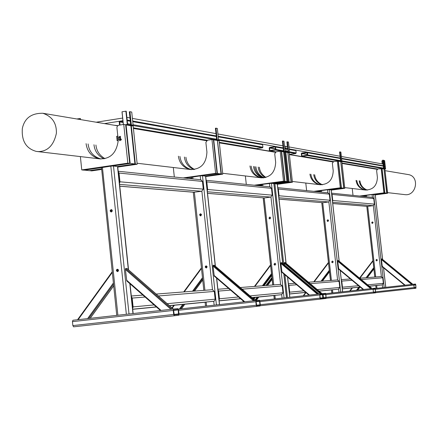 <?xml version="1.0" encoding="UTF-8"?>
<svg xmlns="http://www.w3.org/2000/svg" width="438" height="438" viewBox="0 0 438 438"><rect width="100%" height="100%" fill="white"/><g stroke="black" fill="none" stroke-linecap="round" stroke-linejoin="round"><path stroke-width="0.66" d="M340.731 161.622L343.715 188.181L341.432 187.913L328.834 189.605M331.155 189.873L343.71 188.094M340.726 161.589L338.224 161.189M339.138 261.136L331.15 189.818L343.715 188.181L341.432 187.913L338.426 161.195M328.024 219.816L327.317 220.599L327.947 221.48M328.648 220.538L327.788 221.486L327.049 220.785L327.712 219.81L328.648 220.538M332.568 261.07L331.927 261.924L332.634 262.74M333.263 261.815L332.48 262.756L331.681 262.138L332.25 261.092L333.263 261.815M331.15 189.818L327.493 189.736L320.43 190.754L320.638 192.041M340.474 292.042L331.851 293L331.506 289.923M375.235 289.135L375.497 292.217L373.477 292.447L373.088 289.047L375.114 288.834L375.235 289.135L373.045 289.376M373.543 293.066L375.569 292.836L375.404 289.118L375.048 288.22L373.017 288.428L373.543 293.066L326.222 298.273M338.744 269.228L363.124 289.529L338.744 269.228L337.742 261.24L337.808 260.588L338.437 260.566L372.097 288.532L338.437 260.566M314.785 191.439L341.224 187.891L338.224 161.157L333.652 161.518L332.36 163.248L333.219 170.891C332.754 180.122 328.254 184.721 319.713 184.677C314.046 183.265 310.788 179.744 309.929 174.11M320.572 184.776C314.96 183.336 311.73 179.821 310.881 174.242M341.224 187.891L340.321 187.787L337.315 161.003M313.838 191.346L340.321 187.787M305.784 183.04L306.622 190.601M322.467 184.754C317.857 182.772 315.261 179.438 314.67 174.757M321.99 184.792C317.128 182.92 314.375 179.531 313.728 174.625M340.928 161.622L341.826 161.775L344.81 188.307L343.918 188.203L340.764 161.644M318.546 191.828L320.523 191.565M331.243 190.125L344.81 188.307M317.61 191.729L320.496 191.346M331.221 189.906L343.918 188.203M287.832 152.577L291.1 182.082L288.27 181.754L274.434 183.653M287.826 152.528L284.985 152.041L288.27 181.754L291.1 182.082L277.353 183.965L291.084 181.967M277.276 183.993L273.958 183.681M325.713 294.352L325.987 297.791L323.479 298.07L323.058 294.287L325.571 294.024L325.713 294.352L322.998 294.654M323.556 298.76L326.064 298.475L325.921 294.331L325.494 293.34L322.981 293.597L323.129 297.763L323.556 298.76L322.948 298.825M284.459 264.919L284.366 262.581L285.154 262.554L322.138 293.684L285.154 262.554M262.948 177.894C257.413 175.89 254.27 172.068 253.52 166.44M263.539 177.861C258.321 175.704 255.376 171.948 254.702 166.599C255.376 171.948 258.321 175.704 263.539 177.861M275.507 183.725L289.135 181.852L273.953 183.653L288.018 181.726L284.727 151.997L283.605 151.805L286.901 181.595L288.018 181.726L284.727 151.997L285.855 151.838L286.282 151.258L286.019 148.882L285.609 148.444M258.973 185.712L261.798 185.323L258.973 185.712M257.801 185.592L261.771 185.044M273.224 183.473L286.901 181.595M265.932 177.434C262.017 174.91 259.833 171.51 259.373 167.234M265.329 177.587C261.092 175.118 258.716 171.614 258.212 167.075M288.078 152.572L289.184 152.763L292.447 182.241L291.347 182.109L287.875 152.599M277.391 184.299L292.447 182.241M277.363 184.026L291.347 182.109M375.218 194.68L386.749 193.153L383.978 168.997L386.727 193.163L384.838 192.944L373.285 194.467M383.978 168.997L381.914 168.668M382.56 259.406L375.213 194.642L386.727 193.163L384.838 192.944L382.078 168.668M372.557 221.913L371.9 222.63L372.492 223.429M373.143 222.575L372.355 223.435L371.676 222.8L372.289 221.913L373.143 222.575M376.74 259.395L376.143 260.172L376.8 260.911M377.392 260.073L376.675 260.928L375.913 260.172L376.636 259.389L377.392 260.073M375.213 194.642L372.076 194.587L365.566 195.507L365.746 196.673M383.989 287.525L376.083 288.401L375.76 285.603M415.651 284.87L415.903 287.673L414.233 287.859L413.844 285.061L415.553 284.601L415.651 284.87L413.844 285.072M414.299 288.423L415.969 288.231L415.793 284.859L415.487 284.043L413.817 284.213L414.299 288.423L375.689 292.672M382.33 266.808L404.685 285.226L382.33 266.808L381.416 259.553L381.46 258.957L381.985 258.94L412.853 284.322M360.414 196.125L384.673 192.928L381.909 168.641L377.802 168.975L376.62 170.546L377.408 177.483C376.981 185.871 372.853 190.043 365.018 189.993C359.822 188.707 356.828 185.498 356.034 180.379M365.763 190.081C360.589 188.783 357.611 185.586 356.822 180.489M384.673 192.928L383.929 192.84L381.159 168.51M359.631 196.043L383.929 192.84M352.229 188.493L353.006 195.364M367.323 190.087C362.982 188.329 360.523 185.269 359.954 180.916M366.935 190.108C362.379 188.444 359.79 185.345 359.176 180.806M384.142 169.024L384.882 169.15L387.63 193.267L386.896 193.185L384.006 169.041L385.079 168.893L385.435 168.427L385.21 166.495L384.394 166.068L384.903 166.139M363.518 196.443L365.642 196.164M375.289 194.894L387.63 193.267M362.746 196.366L365.62 195.989M375.267 194.718L386.896 193.185M332.749 203.55L367.542 206.386L373.198 205.69L374.38 204.13L373.751 198.584L372.514 197.368M332.519 201.496L332.749 200.478L332.07 194.412L331.621 193.481M332.617 289.814L319.121 291.128L338.47 289.157L339.762 287.459L339.078 281.322L337.506 279.948L308.522 282.209L337.506 279.948M289.419 293.35L289.704 292.168L288.96 285.384L288.418 284.289M341.328 280.161L341.782 281.103L342.467 287.208L342.231 288.226M381.29 276.542L359.702 278.223L381.29 276.542L382.73 277.785L383.365 283.359L382.177 284.903L376.773 285.505M279.033 199.18L322.888 202.717L328.714 201.956L330 200.237L329.316 194.133L327.969 192.797M278.787 196.952L279.072 195.77L278.333 189.024L277.796 187.951M287.662 148.674L285.554 148.433L285.965 148.373L285.735 146.336L287.438 146.642M219.339 142.689L268.335 150.924L269.622 150.738L268.335 150.924L275.42 152.117M384.192 164.283L384.975 164.425L385.166 166.079L384.827 166.128M371.342 167.984L370.055 168.159M385.166 166.079L384.378 165.942M383.305 165.75L341.58 158.299M340.266 158.063L289.222 148.953M288.998 146.933L340.058 156.24M341.377 156.476L383.113 164.086M366.206 167.519L341.996 163.308M332.984 161.792L289.37 154.461M301.881 155.819L301.76 153.355L307.082 152.605L307.317 155.205L302.406 155.906M306.994 152.276L301.727 153.032L301.317 153.585L301.568 155.862L302.089 156.284L307.356 155.534L307.766 154.975L307.509 152.698L306.994 152.276M384.257 169.041L385.577 168.854L384.63 160.582L383.781 160.669M382.692 160.817L381.881 160.938L382.221 163.921M384.63 160.582L385.577 168.854L383.984 169.046M383.737 160.275L384.679 168.581L383.737 160.275L382.62 160.198L383.568 168.51L384.274 168.63L383.568 168.51L382.62 160.198M341.049 161.053L341.908 161.2L340.611 161.113L341.049 161.053L340.025 151.909L340.879 152.074L341.903 161.2L340.879 152.079M339.581 151.97L340.611 161.113L339.581 151.975L340.025 151.909M290.109 154.264L295.749 153.535L296.17 152.971L295.913 150.639L295.546 150.212L289.239 149.112M288.522 151.991L289.578 152.172L288.034 152.057L288.522 151.991L287.399 141.841L288.456 142.043L289.573 152.172L288.456 142.043M286.917 141.912L288.04 152.057L286.912 141.907L287.399 141.841M217.045 173.388L221.026 173.963L217.045 173.388M217.396 140.532L221.026 173.963L205.679 176.125L221.004 173.793M217.39 140.467L213.416 139.832M201.595 214.73L200.538 215.923L199.635 215.036L199.777 214.291L200.451 213.804L201.595 214.73M200.883 213.832L200.067 214.806L200.79 215.907M207.201 266.797L206.243 267.985L205.258 267.196L205.329 266.43L205.964 265.882L207.201 266.797M206.397 265.866L205.663 266.928L206.473 267.946M214.62 305.127L207.015 305.97M205.11 302.247L205.531 306.135L216.109 304.957M191.806 177.237L200.221 175.879L202.487 175.726L205.559 176.175M256.12 301.694L256.679 305.587L259.915 305.226L260.008 304.821L259.449 300.95L256.214 301.289L256.12 301.694L259.625 301.322M259.997 306.003L256.767 306.37L256.23 305.242L255.847 301.722L256.126 300.506L259.362 300.172L259.893 301.295L260.276 304.793L259.997 306.003M214.281 265.302L213.153 265.242L213.027 266.069L214.27 276.126L244.223 301.831M194.598 169.468C189.435 166.812 186.539 162.739 185.909 157.242M193.837 169.572C188.263 167.064 185.121 162.887 184.42 157.039M217.713 140.521L219.131 140.762L222.756 174.16L221.343 173.995L217.462 140.56M190.623 178.693L191.817 178.523M205.729 176.563L222.756 174.16M189.139 178.54L191.778 178.167M205.69 176.207L221.343 173.995M184.661 178.08L217.062 173.503L213.41 139.782L211.959 139.536L207.47 140.209L205.882 142.399L206.922 152.035C206.336 163.692 200.818 169.511 190.355 169.495C183.423 167.738 179.432 163.314 178.392 156.218M191.581 169.626C184.798 167.77 180.905 163.374 179.909 156.426M217.062 173.503L215.616 173.333L211.959 139.536M183.155 177.927L215.616 173.333M173.311 167.497L174.329 177.018M284.634 181.244L287.766 181.693L284.634 181.244M284.519 151.975L281.344 151.455M270.733 217.889L269.781 218.951L268.965 218.168L269.699 217.073L270.733 217.889M270.065 217.084L269.304 217.96L269.978 218.94M275.809 264.087L274.949 265.138L274.27 264.842L274.029 264.207L274.9 263.243L275.809 264.087M275.059 263.254L274.374 264.202L275.135 265.116M282.455 298.081L275.617 298.842M273.898 295.54L274.276 298.99L283.808 297.928M261.968 186.019L261.716 184.568L262.723 184.349L271.44 183.276L273.865 183.621M319.822 294.977L320.309 298.431L322.85 298.141L322.428 294.352L319.888 294.621L319.822 294.977M322.926 298.831L320.386 299.121L319.954 298.119L319.811 293.925L322.352 293.663L323.129 297.763L322.926 298.831M281.858 262.745L280.982 262.707L280.895 263.441L282.006 272.37L308.976 295.13M264.136 177.801C259.241 175.518 256.487 171.833 255.88 166.758M275.573 150.07L276.011 149.478L275.365 146.615L269.638 147.42L269.206 148.006L269.474 150.426L269.857 150.869L275.573 150.07L285.855 151.838L284.727 151.997L285.85 152.189L289.135 181.852M260.145 185.832L261.831 185.597M255.442 185.345L284.645 181.332L281.338 151.417L280.2 151.225L276.154 151.805L274.725 153.749L275.672 162.301C275.152 172.638 270.175 177.79 260.741 177.757C254.489 176.185 250.892 172.249 249.95 165.953M261.765 177.872C255.6 176.24 252.064 172.326 251.144 166.117M284.645 181.332L283.512 181.201L280.2 151.225M254.254 185.225L283.512 181.201M245.368 175.956L246.293 184.409M89.253 170.661L84.096 170.07L89.319 170.661L101.435 168.882L89.319 170.661M129.708 163.237L134.926 163.982L129.708 163.237M130.885 125.75L125.657 124.814M112.331 210.645L111.148 212.014C109.807 211.1 109.861 210.289 111.312 209.578L112.331 210.645M111.575 209.632L110.704 210.738L111.466 211.987M118.578 270.301L117.504 271.659L116.398 270.761L116.481 269.874L117.192 269.25L118.578 270.301M117.718 269.244L116.935 270.443L117.806 271.604M126.965 314.227L118.413 315.179M101.512 167.738L116.743 315.365L128.635 314.041M101.309 167.666L110.819 166.15L113.491 165.98L117.521 166.588M173.601 310.394L174.258 314.862L178.512 314.385L178.217 309.907L177.992 309.48L173.733 309.923L173.601 310.394L178.217 309.907M178.611 315.278L174.357 315.76L173.678 314.473L173.245 310.433L173.634 309.025L177.899 308.587L178.567 309.869L178.994 313.876L178.611 315.278M174.357 315.76L73.595 326.83L72.856 325.582L72.451 321.634L72.916 320.255L173.64 309.025L72.916 320.255M127.075 268.614L125.58 268.51L125.394 269.458L126.801 280.972L160.461 310.498M104.961 158.638C99.568 155.501 96.552 150.957 95.917 145.005M103.965 158.83C98.024 155.851 94.696 151.159 93.973 144.737M131.296 125.722L133.157 126.04L137.198 164.245L135.342 164.031L131.296 125.722L130.978 125.772M89.681 170.606L91.646 170.902L101.496 169.462M117.762 167.086L137.198 164.245M89.691 170.705L101.446 168.986M117.712 166.61L135.342 164.031M118.189 140.905C116.371 153.262 110.135 159.235 99.475 158.835C91.706 156.837 87.239 151.783 86.083 143.664M100.992 158.989C93.464 156.826 89.16 151.811 88.071 143.938M80.378 156.59L81.758 169.917L83.762 170.119L129.725 163.379L125.651 124.753L123.751 124.43L118.703 125.219L117.346 126.084L116.908 127.507L117.817 136.256M129.725 163.379L127.83 163.16L123.751 124.43M81.758 169.917L127.83 163.16M193.848 192.211L201.699 191.286L203.276 189.117L202.449 181.42L200.801 179.739M119.486 183.511L119.968 181.803L119.048 173.065L118.227 171.548M275.086 295.426L252.096 297.665L281.552 294.697L282.981 292.798L282.225 285.926L280.49 284.388L240.254 287.525L280.49 284.388M219.071 300.189L219.443 298.776L218.611 291.078L217.949 289.786M131.362 296.531L132.183 298.081L133.108 306.896L132.626 308.593M212.386 289.693L156.202 294.068L212.386 289.693L214.308 291.429L215.157 299.378L214.762 300.61L213.925 301.235L169.511 305.719L206.375 302.121M207.541 193.366L264.382 197.954L270.81 197.089L272.233 195.167L271.483 188.34L269.994 186.84M207.278 190.913L207.645 189.501L206.818 181.863L206.161 180.587M284.53 146.117L285.735 146.336L285.965 148.373L284.755 148.159M127.168 120.039L126.889 117.389M122.656 118.057L96.218 122.218M119.552 125.087L119.218 121.956L119.755 121.2L122.93 120.702L104.441 123.604M283.003 145.838L217.932 133.979M216.005 133.623L132.402 118.386M129.976 117.942L126.921 117.384M127.201 120.034L130.256 120.576M132.676 121.008L216.257 135.928M218.184 136.273L283.233 147.885M114.039 125.213L117.789 125.618M133.393 128.241L206.648 140.554M119.957 125.022L119.798 121.638L122.979 121.14M256.493 148.591L262.455 147.814L262.899 147.206L262.625 144.726L262.236 144.277L218.206 136.453M125.367 124.71L127.431 124.403L125.651 124.753L127.064 124.534L262.455 147.814M127.584 124.009L127.212 120.472M123.341 124.496L121.994 111.805L126.034 111.17L127.633 124.441L126.226 111.208M131.334 124.874L133.119 125.186L130.721 124.961L131.334 124.874L129.944 111.706L131.728 112.051L133.108 125.18M129.33 111.794L130.721 124.961L129.33 111.794L129.944 111.706M218.573 139.925L216.673 139.766L218.578 139.93L217.336 128.433L215.967 128.17L215.419 128.246L216.679 139.76M216.673 139.766L215.419 128.246M269.797 150.376L269.677 147.765L275.288 146.954L275.535 149.725L270.356 150.475M295.749 153.535L285.855 151.838L286.282 151.258L286.019 148.882L284.771 148.318M283.977 141.184L285.111 151.4L283.983 141.189L282.417 141.047L283.55 151.285L284.623 151.471L283.55 151.285L282.417 141.047M80.461 119.579L80.351 118.495L76.847 118.972M117.466 136.202L116.656 136.322L117.121 140.751L117.931 140.625L117.466 136.202M120.269 137.822L120.499 137.472M120.817 139.322L120.269 137.866M120.576 136.694L120.061 137.258L120.231 139.207L120.872 140.061L121.49 139.185M119.163 136.426L118.424 137.647L118.786 139.832L118.435 137.57M120.729 140.593L119.798 139.388L119.569 137.214L120.269 136.251M118.786 139.832L119.618 140.762M119.798 139.388L118.687 139.552M119.569 137.214L118.463 137.384M38.61 151.608C47.862 151.258 53.786 145.153 56.382 133.305C56.71 123.149 52.204 116.475 42.858 113.272C31.448 113.108 24.616 118.145 22.349 128.383C21.424 140.91 26.094 148.591 36.359 151.428L38.61 151.608M387.559 192.638L405.626 194.718C416.669 195.457 419.839 175.966 407.997 174.527M320.463 190.727L314.999 191.461M320.49 191.296L317.402 191.707L320.496 191.296M331.916 292.995L331.571 289.912M330.52 280.495L321.826 202.663M342.576 291.812L340.178 270.421M340.687 292.02L329.217 189.605M338.963 292.212L338.618 289.135M337.589 279.948L328.856 201.929M327.832 192.78L327.493 189.736M332.814 292.891L332.475 289.825M331.424 280.424L322.746 202.728M321.558 192.134L321.382 190.557M375.547 291.9L373.357 292.146M375.497 292.217L373.461 292.442L375.497 292.217M375.114 288.834L373.066 289.064M373.023 288.428L325.773 293.679L373.017 288.428M372.869 289.381L325.949 294.588M373.187 292.168L326.255 297.342M322.401 281.125L329.48 271.784M321.744 281.174L329.403 271.073M321.01 281.234L329.31 270.273M303.687 295.721L306.009 292.644M314.249 281.76L328.495 262.937M303.222 295.77L305.746 292.431L289.491 294.018L305.757 292.431M313.794 281.793L328.44 262.444M338.563 268.598L363.633 289.469M337.742 261.24L370.756 288.68M337.808 260.588L371.512 288.598M261.804 185.383L259.241 185.739M289.764 297.265L287.536 277.04M286.014 263.265L277.265 183.916M287.432 297.528L284.93 274.84M283.775 264.344L274.883 183.653M326.053 297.435L323.337 297.736M325.987 297.791L323.463 298.07L325.987 297.791M325.571 294.024L323.03 294.303M322.981 293.597L322.384 293.663L322.981 293.597M256.208 300.495L258.825 297.008M267.525 285.395L272.113 279.28M255.431 300.523L258.004 297.09M266.72 285.461L272.014 278.398M254.96 300.118L257.166 297.172M265.893 285.527L271.916 277.489M284.278 263.309L320.55 293.849M284.366 262.581L321.404 293.761M365.604 195.485L360.589 196.142M362.576 196.35L365.615 195.945L362.571 196.344M376.127 288.396L375.809 285.598M374.84 277.04L366.841 206.325M385.73 287.333L383.513 267.782M384.17 287.503L373.619 194.467M382.626 287.673L382.308 284.881M381.367 276.537L373.329 205.668M372.388 197.357L372.076 194.587M376.992 288.303L376.675 285.516M375.711 276.975L367.723 206.391M366.633 196.766L366.469 195.326M415.941 287.383L414.134 287.585M415.903 287.673L414.222 287.859L415.903 287.673M415.553 284.601L413.866 284.788M413.817 284.213L375.267 288.494L413.817 284.213M413.702 285.078L375.426 289.321M413.992 287.602L375.711 291.823M357.715 290.131L359.998 287.142L357.726 290.126M367.268 277.632L373.882 268.987L367.285 277.632M357.162 290.191L359.45 287.197M366.732 277.676L373.817 268.406M356.477 290.268L358.777 287.262M366.069 277.725L373.734 267.695M350.11 290.974L352.48 287.875M359.861 278.207L372.979 261.026M349.672 291.024L352.043 287.919L349.661 291.024M359.549 278.092L372.93 260.566L359.538 278.086M382.171 266.233L405.166 285.176M381.416 259.553L411.687 284.448M381.46 258.957L412.366 284.377M332.07 194.412L373.751 198.584M332.749 200.478L374.38 204.13M332.743 203.522L367.854 206.38M332.606 202.279L373.198 205.69M288.96 285.384L296.674 284.755M310.246 283.66L339.078 281.322M289.704 292.168L303.868 290.837M317.276 289.573L339.762 287.459M288.363 283.775L294.905 283.266L288.363 283.775M289.48 293.925L305.664 292.354M319.028 291.051L338.47 289.157M383.365 283.359L367.663 284.837M358.519 285.696L342.467 287.208M382.73 277.785L361.273 279.526M352.01 280.276L341.782 281.103M382.177 284.903L369.261 286.162M360.145 287.049L342.297 288.784M376.811 285.505L369.344 286.233L376.779 285.505M360.233 287.12L342.308 288.866L360.233 287.12M350.416 278.946L341.273 279.658L350.416 278.946M278.333 189.024L329.316 194.133M279.072 195.77L330 200.237M279.028 199.148L322.888 202.717M278.875 197.768L328.714 201.956M301.623 153.541L307.399 154.543M301.76 153.355L307.377 154.335M307.268 152.325L340.282 158.206L307.153 152.282M341.596 158.441L383.266 165.871M302.089 156.284L333.422 161.567M377.556 169.03L341.969 163.029L377.589 169.019M307.356 155.534L385.079 168.893M307.766 154.975L340.556 160.653M341.87 160.883L383.573 168.104M384.646 168.291L385.435 168.427M307.509 152.698L340.315 158.523M341.635 158.759L383.349 166.166M384.427 166.352L385.21 166.495M382.275 163.932L381.936 160.927M384.909 164.414L384.471 160.571M382.226 163.921L381.887 160.938M385.5 168.844L384.553 160.565M383.973 168.455L383.026 160.138M383.885 168.46L382.938 160.149M383.617 168.499L382.67 160.182M339.636 151.959L340.66 161.096M339.926 151.915L340.956 161.058M285.762 148.493L287.678 148.832M289.332 154.132L290.378 154.307M285.078 151.05L287.98 151.553M289.54 151.822L296.17 152.971M284.81 148.668L287.717 149.183M289.277 149.462L295.913 150.639M286.967 141.896L288.095 152.041M287.29 141.846L288.412 151.997M213.733 139.842L217.385 173.541L201.94 175.72M188.805 178.507L191.767 178.091L188.822 178.507M185 178.118L191.685 177.171M200.659 213.903L200.872 215.885M206.26 265.915L206.479 267.946M192.736 176.941L192.95 178.934M194.384 192.282L204.918 290.274M206.194 302.143L206.61 306.014M200.221 175.879L200.631 179.722M201.874 191.253L212.479 289.688M213.733 301.289L214.149 305.176M202.487 175.726L216.416 304.925M205.548 176.06L215.272 266.129M216.564 278.097L219.422 304.591M256.652 305.582L259.915 305.226L256.652 305.582M256.504 305.209L260.008 304.821M178.912 314.933L256.767 306.37M178.983 313.756L256.23 305.242M178.611 310.296L255.847 301.722M178.408 309.157L256.126 300.506L178.408 309.157M256.17 301.311L259.449 300.95M202.476 277.725L192.501 291.237M182.766 304.426L179.356 309.047M201.48 268.472L184.228 291.883M174.384 305.242L172.26 308.128M202.591 278.792L193.454 291.166M183.736 304.333L180.33 308.943M202.712 279.948L194.494 291.084M184.787 304.229L181.392 308.823M201.42 267.908L183.725 291.922M173.875 305.291L171.975 307.876M244.787 301.766L214.029 275.343M253.553 300.791L213.027 266.069M255.469 300.577L214.16 265.204M254.527 300.682L213.153 265.242M284.476 151.953L287.766 181.693L273.947 183.593M281.596 151.46L284.903 181.365L270.985 183.276M258.71 185.685L261.793 185.263M255.71 185.373L261.738 184.546M269.474 217.467L269.616 218.743M274.544 263.616L274.686 264.897M263.271 197.899L272.83 284.985M273.985 295.53L274.363 298.979M262.723 184.349L262.92 186.117M264.218 197.965L273.766 284.914M274.922 295.436L275.299 298.875M269.474 183.418L269.846 186.829M270.974 197.062L280.577 284.382M281.711 294.67L282.088 298.119M271.44 183.276L284.059 297.9M273.854 183.544L282.652 263.397M283.808 273.892L286.425 297.637M320.293 298.426L322.85 298.141L320.293 298.426M320.167 298.092L322.915 297.785M260.216 305.74L320.386 299.121M260.265 304.7L319.954 298.119M259.926 301.618L319.609 294.998M259.734 300.605L319.811 293.925L259.734 300.605M319.822 294.993L322.571 294.686M319.855 294.637L322.428 294.352M271.494 273.657L262.4 285.795M253.624 297.517L252.961 298.404M270.591 265.439L254.938 286.375M243.703 301.41L243.309 301.93M271.593 274.571L263.238 285.729M254.473 297.435L253.438 298.815M271.691 275.469L264.054 285.669M255.299 297.353L253.903 299.214M270.536 264.913L254.462 286.414M243.429 301.174L242.822 301.985M309.507 295.07L281.798 271.675M317.386 294.194L280.895 263.441M318.979 294.018L281.776 262.68M318.24 294.101L280.982 262.707M130.874 125.651L134.926 163.982L117.702 166.5L134.959 163.982M126.078 124.83L130.152 163.429L112.812 165.969M84.211 170.163L101.309 167.655M111.153 209.84L111.372 211.948M117.389 269.419L117.614 271.538M112.057 209.977L112.205 211.368M118.304 269.627L118.452 271.023M102.426 167.382L117.888 315.24M110.819 166.15L126.352 314.292M113.491 165.98L129.018 314.002M117.504 166.424L128.356 269.693M129.818 283.621L132.96 313.559M174.22 314.856L178.512 314.385L174.22 314.856M174.034 314.424L178.644 313.92M72.856 325.582L173.678 314.473M72.451 321.634L173.245 310.433M173.672 309.962L177.992 309.48M113.365 283.047L87.605 318.618M112.259 272.447L78.123 319.674M113.497 284.317L88.744 318.492M113.661 285.866L90.129 318.333M112.194 271.85L77.586 319.735M161.058 310.427L126.511 280.09M170.919 309.332L125.394 269.458M173.295 309.064L126.9 268.461M172.057 309.206L125.58 268.51M119.048 173.065L202.449 181.42M119.968 181.803L203.276 189.117M119.766 186.177L194.565 192.271M119.579 184.387L201.699 191.286M218.611 291.078L230.552 290.115M242.176 289.173L282.225 285.926M219.443 298.776L238.546 296.98M250.032 295.896L282.981 292.798M217.894 289.266L228.592 288.428L217.889 289.261M219.142 300.879L240.643 298.782L219.142 300.879M219.131 300.775L240.539 298.694M251.992 297.577L281.552 294.697M215.14 299.181L167.19 303.687M154.066 304.925L133.108 306.896M214.308 291.429L158.364 295.962M145.088 297.035L132.183 298.081M213.552 301.317L169.396 305.62M156.311 306.89L132.692 309.19M156.426 306.994L132.703 309.31L156.426 306.994M142.892 295.103L131.307 296.006L142.887 295.103M206.818 181.863L271.483 188.34M207.645 189.501L272.233 195.167M207.535 193.328L264.382 197.954M207.366 191.762L270.81 197.089M119.623 121.89L123.122 122.503M119.798 121.638L123.094 122.213M127.19 120.231L130.278 120.784M132.698 121.216L216.273 136.108M133.344 127.819L207.185 140.275M219.301 142.317L256.777 148.641M127.6 123.779L130.65 124.31M133.07 124.726L216.673 139.202M218.535 139.525L262.899 147.206M127.272 120.691L130.327 121.233M132.747 121.665L216.383 136.514M218.244 136.848L262.625 144.726M122.06 111.789L123.396 124.485M125.887 111.175L127.283 124.408M126.034 111.17L127.431 124.403M129.391 111.778L130.781 124.945M129.796 111.712L131.186 124.885M217.215 139.689L215.967 128.17M217.089 139.695L215.841 128.175M216.733 139.749L215.48 128.23M269.534 147.962L275.628 149.019M269.677 147.765L275.601 148.794M275.486 146.659L283.189 148.033M270.022 150.875L275.902 151.866M276.011 149.478L283.55 150.787M275.743 147.059L283.287 148.394M284.038 151.219L282.904 140.981M283.928 151.225L282.795 140.987M283.605 151.269L282.472 141.036M80.263 119.547L80.149 118.463M80.11 119.519L80.001 118.468M343.742 188.165L340.759 161.6M331.21 189.835L339.204 261.19M340.244 270.476L342.636 291.807M320.43 190.754L320.578 192.036M321.76 202.657L330.455 280.501M329.485 271.801L322.417 281.125M328.434 262.422L313.778 281.798M305.729 292.436L303.205 295.77M291.139 182.055L287.87 152.55M277.353 183.944L286.107 263.342M287.629 277.117L289.846 297.26M272.113 279.307L267.552 285.395M258.847 297.008L256.23 300.495M375.262 194.658L382.609 259.444M383.562 267.821L385.774 287.328M365.566 195.507L365.697 196.667M366.792 206.32L374.791 277.046M382.007 258.946L412.864 284.322M372.601 197.379L331.582 193.163M328.062 192.802L277.758 187.639M333.384 161.584L301.968 156.284M383.261 165.849L341.596 158.419M290.219 154.302L289.337 154.154M295.546 150.212L289.239 149.09M287.678 148.81L284.771 148.29M221.081 173.919L217.451 140.494M203.834 290.356L193.284 192.205M191.844 178.819L191.669 177.193M219.542 304.574L216.701 278.212M215.408 266.244L205.679 176.109M181.425 308.817L184.82 304.224M194.527 291.084L202.717 279.986M171.953 307.859L173.842 305.297M183.692 291.927L201.414 267.87M244.196 301.831L214.27 276.126M255.491 300.577L214.22 265.225M272.737 284.99L263.178 197.888M261.875 186.008L261.716 184.568M286.507 297.626L283.901 273.969M282.745 263.479L273.942 183.571M253.92 299.225L255.327 297.353M264.076 285.669L271.697 275.497M242.794 301.99L243.413 301.163M254.434 286.419L270.531 264.886M308.96 295.135L282.006 272.37M319.001 294.018L281.815 262.696M135.008 163.921L130.967 125.695M133.147 313.542L130.026 283.802M128.558 269.874L117.696 166.489M90.184 318.327L113.666 285.921M77.537 319.74L112.188 271.79M160.417 310.498L126.801 280.972M173.333 309.064L126.993 268.499M200.916 179.75L118.2 171.258M194.149 192.277L119.771 186.221M270.104 186.851L206.128 180.286M256.613 148.635L219.307 142.345M207.136 140.291L133.349 127.847M262.236 144.277L218.201 136.426M216.273 136.081L132.698 121.184M130.272 120.751L127.184 120.204M123.33 124.496L121.994 111.805M133.119 125.186L131.728 112.051M217.336 128.433L218.578 139.93M275.858 151.882L269.896 150.875M283.183 148.011L275.365 146.615M80.362 118.501L80.477 119.579M42.82 113.261L117.581 125.805M133.415 128.46L206.468 140.718M219.361 142.881L275.256 152.26M289.387 154.63L332.836 161.918M342.012 163.456L377.052 169.336M385.057 170.678L407.975 174.521M37.504 151.559L100.548 158.956M137.094 163.248L191.307 169.61M222.663 173.289L261.606 177.861M292.365 181.469L320.49 184.77M344.733 187.612L365.735 190.081"/></g></svg>
